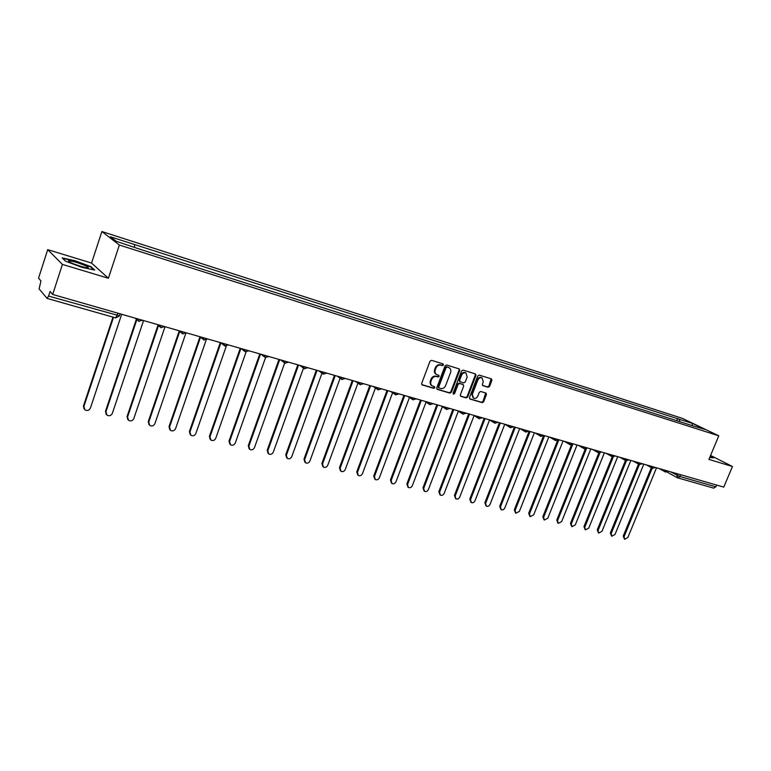 <?xml version="1.0" encoding="UTF-8"?>
<svg xmlns="http://www.w3.org/2000/svg" width="771" height="771" viewBox="0 0 771 771"><rect width="100%" height="100%" fill="white"/><g stroke="black" fill="none" stroke-linecap="round" stroke-linejoin="round"><path stroke-width="1.16" d="M443.45 364.982L443.123 363.922L431.558 360.336L430.006 361.233L421.67 383.418L422.132 384.902L433.784 388.353L434.863 387.726L434.545 386.695L432.444 386.011C430.825 384.999 430.334 383.418 430.979 381.269L431.673 379.438C432.782 377.115 434.42 376.161 436.598 376.556L438.073 377L439.152 376.373L438.824 375.323L436.781 374.648C435.123 373.636 434.622 372.036 435.278 369.868L435.972 368.018C437.08 365.705 438.728 364.741 440.906 365.146L442.381 365.608L443.45 364.982M436.376 374.417L436.164 374.292C434.516 373.27 434.015 371.68 434.671 369.502L435.364 367.661C436.473 365.348 438.111 364.384 440.289 364.799L441.764 365.252L442.833 364.625L442.776 363.806M421.804 384.623L433.177 387.977L434.256 387.35L434.218 386.589M432.011 385.741L431.837 385.635C430.218 384.623 429.726 383.042 430.372 380.903L431.066 379.062C432.174 376.749 433.813 375.795 435.991 376.19L437.465 376.634L438.535 376.007L438.487 375.217M488.11 387.264L489.585 386.377L491.898 380.363L491.464 378.908L479.244 375.111L477.75 375.988L469.491 397.566L469.925 399.012L482.183 402.645L483.658 401.768L486.443 394.53L486.019 393.085L480.728 391.475L479.244 392.362L477.856 395.966C476.806 398.048 475.35 398.79 473.5 398.183L472.344 394.328L477.789 380.132C478.82 378.06 480.266 377.318 482.106 377.896L483.282 381.818L482.376 384.18L482.819 385.635L488.11 387.264L487.465 386.897L488.939 386.011L491.117 378.792M108.393 278.264L91.556 263.065L47.706 249.64L62.412 264.395L108.393 278.264L119.36 245.033L718.784 435.817L708.925 459.41L732.45 466.503L723.767 487.108L52.688 294.464L50.067 291.448L48.573 296.064L119.409 315.811M62.412 264.395L52.688 294.464M459.709 370.417L459.246 368.923L446.592 364.991L445.06 365.888L436.743 387.88L437.196 389.345L449.898 393.114L451.421 392.217L459.709 370.417L458.928 368.817M463.063 370.099L475.495 373.954L475.948 375.429L467.679 397.036L466.185 397.923L460.779 396.313L460.345 394.858L463.689 386.078L463.111 384.556L459.603 383.495L458.09 384.392L454.601 393.567L453.435 394.145L453.126 393.123L461.55 370.986L463.063 370.099M47.706 249.64L38.55 278.167L40.94 280.923L39.119 288.913L47.041 298.358L48.573 296.064M91.556 263.065L101.878 231.531L682.586 418.441L718.784 435.817M732.45 466.503L710.583 455.449M716.654 485.065L715.912 486.819L713.599 488.082M679.791 421.66L679.309 419.251L692.705 423.549L704.858 429.389L693.09 425.91L141.845 249.871L116.315 241.342L110.398 236.793L134.655 244.571L134.501 247.144M679.309 419.251L134.655 244.571M119.36 245.033L101.878 231.531M91.026 266.689L74.941 260.685L62.143 257.9L65.506 261.196L82.005 267.364L94.708 270.062L91.026 266.689L90.872 267.19M709.725 457.511L713.551 457.868L710.264 456.201M676.726 420.687L677.642 418.451M691.944 425.264L692.705 423.549M436.868 389.066L449.281 392.738L450.794 391.841L459.082 370.061M447.113 367.073L446.043 367.69L438.747 386.984L439.065 388.015L440.723 388.517C442.882 388.892 444.51 387.929 445.609 385.635L450.592 372.499C451.247 370.321 450.746 368.731 449.088 367.719L446.496 366.717L445.426 367.333L446.043 367.69M438.564 387.678L438.14 386.608L445.426 367.333M446.496 366.717L448.038 367.189M460.451 396.034L465.559 397.547L467.053 396.66L475.302 375.072L475.167 373.848M462.851 384.411L458.976 383.129L457.463 384.025L453.974 393.191L454.601 393.567M453.136 393.836L453.974 393.191M467.178 376.942L465.963 372.981C464.084 372.393 462.629 373.135 461.578 375.226L459.651 380.276L460.239 381.809L463.747 382.869L465.26 381.982L467.178 376.942M465.597 372.779L465.327 372.624C463.458 372.036 461.993 372.779 460.952 374.86L461.578 375.226M459.612 381.443L459.024 379.91L460.952 374.86M482.501 385.384L487.465 386.897M481.711 377.684L481.461 377.539C479.62 376.961 478.184 377.703 477.143 379.766L477.789 380.132M473.192 398L471.717 393.952L477.143 379.766M469.597 398.742L481.547 402.269L483.022 401.383L485.691 392.969M113.51 317.315L83.866 406.5L84.993 409.931C87.364 411.03 89.166 410.413 90.409 408.081L121.683 314.269M84.058 408.89L83.461 405.941L112.971 317.16M136.843 319.647L105.916 411.81L107.024 415.212C109.347 416.282 111.111 415.656 112.335 413.362L143.56 320.553M106.128 414.249L105.492 411.251L136.371 319.194M158.498 325.574L127.533 417.024L128.632 420.397C130.897 421.429 132.631 420.802 133.826 418.537L165.004 326.711M127.774 419.501L127.08 416.456L158.007 325.121M179.73 331.414L148.736 422.132L149.815 425.486C152.032 426.469 153.728 425.852 154.904 423.616L185.753 333.564M148.986 424.638L148.263 421.564L179.209 330.961M70.836 262.66C76.657 265.214 81.986 266.911 86.834 267.768C89.079 267.971 88.713 267.335 85.726 265.86C77.804 262.535 72.031 260.849 68.417 260.81L70.836 262.66M62.653 258.401L74.96 261.07L90.554 266.901L93.783 269.86M82.015 266.708L73.949 264M710.168 456.451L712.876 457.829M200.537 337.158L169.524 427.134L170.593 430.469C172.762 431.423 174.419 430.796 175.576 428.599L206.146 340.136M169.793 429.669L169.032 426.575L199.978 336.754M220.94 342.825L189.926 432.049L190.967 435.355C193.097 436.28 194.726 435.654 195.863 433.485L226.26 346.256M190.206 434.603L189.406 431.481L220.304 342.584M240.909 348.502L209.934 436.868L210.965 440.154C213.047 441.041 214.646 440.414 215.764 438.275L246.055 352.068M210.232 439.441L209.404 436.309L240.234 348.309M260.482 354.12L229.585 441.6L230.587 444.857C232.62 445.715 234.191 445.089 235.3 442.978L265.523 357.628M229.874 444.173L229.026 441.031L259.788 353.918M279.7 359.633L248.86 446.245L249.852 449.474C251.838 450.303 253.38 449.686 254.478 447.604L284.682 362.958M249.158 448.828L248.281 445.677L278.986 359.431M298.55 365.049L267.788 450.804L268.761 454.013C270.708 454.813 272.221 454.186 273.3 452.134L303.514 368.095M268.086 453.387L267.19 450.235L297.818 364.837M317.064 370.359L286.369 455.285L287.323 458.456C289.231 459.237 290.715 458.61 291.785 456.586L321.989 373.183M286.667 457.858L285.762 454.717L316.312 370.147M335.24 375.573L304.612 459.68L305.547 462.831C307.427 463.583 308.882 462.957 309.932 460.962L340.127 378.195M304.921 462.253L303.986 459.111L334.469 375.361M353.079 380.701L322.538 463.997L323.454 467.12C325.285 467.852 326.721 467.226 327.762 465.26L357.937 383.129M322.856 466.58L321.892 463.429L352.299 380.479M370.61 385.731L340.146 468.238L341.042 471.341C342.844 472.045 344.251 471.428 345.273 469.472L375.429 387.986M340.474 470.84L339.491 467.669L369.82 385.5M387.823 390.675L357.445 472.401L358.322 475.476C360.086 476.17 361.474 475.543 362.486 473.625L392.603 392.767M357.792 475.023L356.771 471.833L387.023 390.444M404.736 395.533L374.436 476.497L375.304 479.552C377.029 480.217 378.397 479.601 379.399 477.692L409.468 397.479M374.802 479.128L373.752 475.929L403.917 395.292M421.361 400.303L391.148 480.526L391.996 483.552C393.692 484.198 395.031 483.581 396.015 481.702L426.045 402.115M391.514 483.157L390.444 479.957L420.532 400.062M437.697 404.987L407.57 484.477L408.399 487.484C410.056 488.11 411.377 487.494 412.36 485.634L442.342 406.674M407.946 487.118L406.857 483.909L436.849 404.746M453.753 409.603L423.713 488.371L424.522 491.339C426.151 491.956 427.452 491.339 428.416 489.508L458.35 411.165M424.098 491.011L422.99 487.802L452.895 409.353M469.529 414.133L439.586 492.197L440.376 495.146C441.976 495.734 443.258 495.127 444.212 493.305L474.088 415.579M439.971 494.837L438.844 491.628L468.662 413.882M485.055 418.586L455.189 495.955L455.96 498.876C457.54 499.454 458.803 498.847 459.747 497.054L489.556 419.935M455.584 498.586L454.447 495.387L484.169 418.335M500.312 422.961L470.541 499.656L471.293 502.557C472.845 503.116 474.088 502.509 475.023 500.726L504.764 424.243M470.936 502.287L469.78 499.088L499.425 422.71M515.317 427.269L485.643 503.29L486.376 506.162C487.898 506.711 489.122 506.104 490.048 504.35L519.693 428.531M486.038 505.921L484.872 502.721L514.421 427.018M530.082 431.509L500.495 506.865L501.217 509.718C502.711 510.248 503.916 509.65 504.832 507.916L534.39 432.743M500.899 509.486L499.714 506.306L529.166 431.249M544.605 435.682L515.115 510.392L515.818 513.216L519.375 511.414L548.836 436.897M515.52 513.004L514.324 509.824L543.43 436.068M558.888 439.778L529.494 513.852L530.178 516.657L533.696 514.864L563.061 440.973M529.899 516.454L528.694 513.293L557.5 440.684M572.689 444.472L543.651 517.264L544.316 520.049L547.786 518.257L577.045 444.992M544.047 519.856L542.842 516.695L571.446 444.973M586.326 448.924L557.578 520.618L558.233 523.384L561.645 521.601L590.817 448.944M557.982 523.201L556.768 520.059L585.218 449.069M599.838 453.078L571.301 523.923L571.937 526.66L575.301 524.887L604.377 452.837M571.687 526.497L570.473 523.364L598.816 452.991M613.196 457.049L584.803 527.171L585.42 529.889L588.745 528.125L617.716 456.673M585.189 529.735L583.965 526.612L612.241 456.769M626.38 460.875L598.094 530.381L598.701 533.079L601.978 531.315L630.851 460.441M598.479 532.925L597.255 529.822L625.474 460.451M639.381 464.566L611.191 533.532L611.779 536.211L615.007 534.457L643.795 464.152M611.567 536.067L610.343 532.973L638.504 464.075M652.218 468.142L624.086 536.635L624.655 539.295L627.845 537.551L656.526 467.814M624.462 539.16L623.228 536.076L651.322 467.65M670.519 471.823L679.877 476.517L715.912 486.819M677.43 473.808L676.822 475.273L677.834 477.933L679.877 476.517L680.62 474.724M139.117 321.449L137.036 318.683M161.293 327.791L159.269 325.063M183.016 334.007L181.05 331.318M204.315 340.098L202.397 337.447M225.18 346.073L223.32 343.452M245.65 351.923L243.829 349.34M265.716 357.667L263.942 355.113M285.405 363.295L283.67 360.78M304.709 368.827L303.022 366.331M323.656 374.243L322.008 371.786M342.247 379.563L340.647 377.135M360.491 384.777L358.929 382.377M378.407 389.904L376.884 387.534M395.995 394.935L394.511 392.593M413.266 399.879L411.82 397.566M430.237 404.727L428.821 402.443M446.901 409.497L445.513 407.233M463.265 414.181L461.925 411.945M479.36 418.788L478.039 416.571M495.165 423.308L493.883 421.12M510.71 427.751L509.458 425.592M525.986 432.126L524.772 429.987M541.011 436.425L539.816 434.304M555.785 440.646L554.619 438.554M570.318 444.809L569.171 442.737M584.601 448.895L583.493 446.843M598.662 452.914L597.573 450.89M612.492 456.875L611.432 454.861M626.11 460.769L625.069 458.784M639.506 464.595L638.494 462.629M652.69 468.373L651.697 466.426M665.672 472.083L664.698 470.156M118.011 313.219L115.66 317.931L119.312 316.062L120.064 313.807M677.372 477.76L713.859 488.188M115.525 317.854L47.147 298.425M440.289 364.799L440.906 365.146M435.364 367.661L435.972 368.018M434.671 369.502L435.278 369.868M437.465 376.634L438.073 377M435.991 376.19L436.598 376.556M431.066 379.062L431.673 379.438M430.372 380.903L430.979 381.269M433.177 387.977L433.784 388.353M441.764 365.252L442.381 365.608M450.794 391.841L451.421 392.217M449.281 392.738L449.898 393.114M438.14 386.608L438.747 386.984M475.302 375.072L475.948 375.429M467.053 396.66L467.679 397.036M465.559 397.547L466.185 397.923M462.484 384.189L463.111 384.556M458.976 383.129L459.603 383.495M457.463 384.025L458.09 384.392M459.024 379.91L459.651 380.276M471.717 393.952L472.344 394.328M485.807 394.154L486.443 394.53M483.022 401.383L483.658 401.768M481.547 402.269L482.183 402.645M491.252 380.007L491.898 380.363M488.939 386.011L489.585 386.377M83.461 405.941L83.866 406.5M105.492 411.251L105.916 411.81M127.08 416.456L127.533 417.024M148.263 421.564L148.736 422.132M169.032 426.575L169.524 427.134M189.406 431.481L189.926 432.049M209.404 436.309L209.934 436.868M229.026 441.031L229.585 441.6M248.281 445.677L248.86 446.245M267.19 450.235L267.788 450.804M285.762 454.717L286.369 455.285M303.986 459.111L304.612 459.68M321.892 463.429L322.538 463.997M339.491 467.669L340.146 468.238M356.771 471.833L357.445 472.401M373.752 475.929L374.436 476.497M390.444 479.957L391.148 480.526M406.857 483.909L407.57 484.477M422.99 487.802L423.713 488.371M438.844 491.628L439.586 492.197M454.447 495.387L455.189 495.955M469.78 499.088L470.541 499.656M484.872 502.721L485.643 503.29M499.714 506.306L500.495 506.865M514.324 509.824L515.115 510.392M528.694 513.293L529.494 513.852M542.842 516.695L543.651 517.264M556.768 520.059L557.578 520.618M570.473 523.364L571.301 523.923M583.965 526.612L584.803 527.171M597.255 529.822L598.094 530.381M610.343 532.973L611.191 533.532M623.228 536.076L624.086 536.635M138.452 321.17L142.568 320.264M135.301 318.182L137.489 320.264M160.657 327.53L164.705 326.625M157.332 324.504L159.77 326.721M182.419 333.756L186.399 332.85M178.92 330.701L181.599 333.043M203.737 339.866L207.659 338.951M200.084 336.782L202.985 339.23M224.631 345.842L228.505 344.936M220.824 342.738L223.947 345.283M245.12 351.711L248.937 350.805M241.169 348.569L244.484 351.2M265.214 357.465L268.983 356.559M261.118 354.303L264.626 357.002M284.913 363.102L288.633 362.197M280.692 359.922L284.374 362.688M304.246 368.634L307.918 367.738M299.89 365.425L303.745 368.268M323.213 374.06L326.837 373.164M318.731 370.841L322.741 373.723M341.823 379.39L345.408 378.494M337.216 376.142L341.389 379.081M360.086 384.613L363.633 383.727M355.373 381.356L359.681 384.334M378.012 389.75L381.529 388.863M373.193 386.473L377.636 389.49M395.619 394.781L399.089 393.904M390.695 391.495L395.272 394.55M412.899 399.735L416.34 398.858M407.878 396.429L412.581 399.523M429.881 404.592L433.292 403.725M424.763 401.277L429.582 404.399M446.554 409.362L449.936 408.505M441.349 406.038L446.274 409.189M462.947 414.056L466.291 413.198M457.646 410.721L462.677 413.892M479.042 418.663L482.357 417.815M473.664 415.318L478.801 418.508M494.866 423.192L498.153 422.344M489.402 419.838L494.635 423.048M510.421 427.635L513.679 426.806M504.88 424.281L510.2 427.51M525.706 432.011L528.945 431.182M520.097 428.647L525.504 431.895M540.741 436.319L543.95 435.49M535.055 432.936L540.548 436.203M555.515 440.549L558.705 439.73M549.771 437.167L555.342 440.443M570.058 444.703L573.219 443.894M564.247 441.32L569.894 444.607M584.36 448.799L587.492 447.99M578.481 445.407L584.196 448.703M598.421 452.818L601.534 452.028M592.494 449.426L598.277 452.741M612.261 456.779L615.354 455.989M606.276 453.387L612.126 456.702M625.879 460.682L628.953 459.892M619.845 457.28L625.753 460.605M639.284 464.518L642.339 463.737M633.193 461.116L639.159 464.441M652.478 468.286L655.514 467.515M646.339 464.884L652.362 468.219M665.46 472.006L668.476 471.245M659.282 468.604L665.354 471.939M677.266 477.702L667.214 472.17M438.458 387.64L438.969 387.958M448.471 367.362L449.088 367.719M462.619 384.247L463.246 384.613M465.327 372.624L465.963 372.981M459.477 381.385L459.988 381.684M481.461 377.539L482.106 377.896M69.429 261.928L68.417 260.81"/></g></svg>
